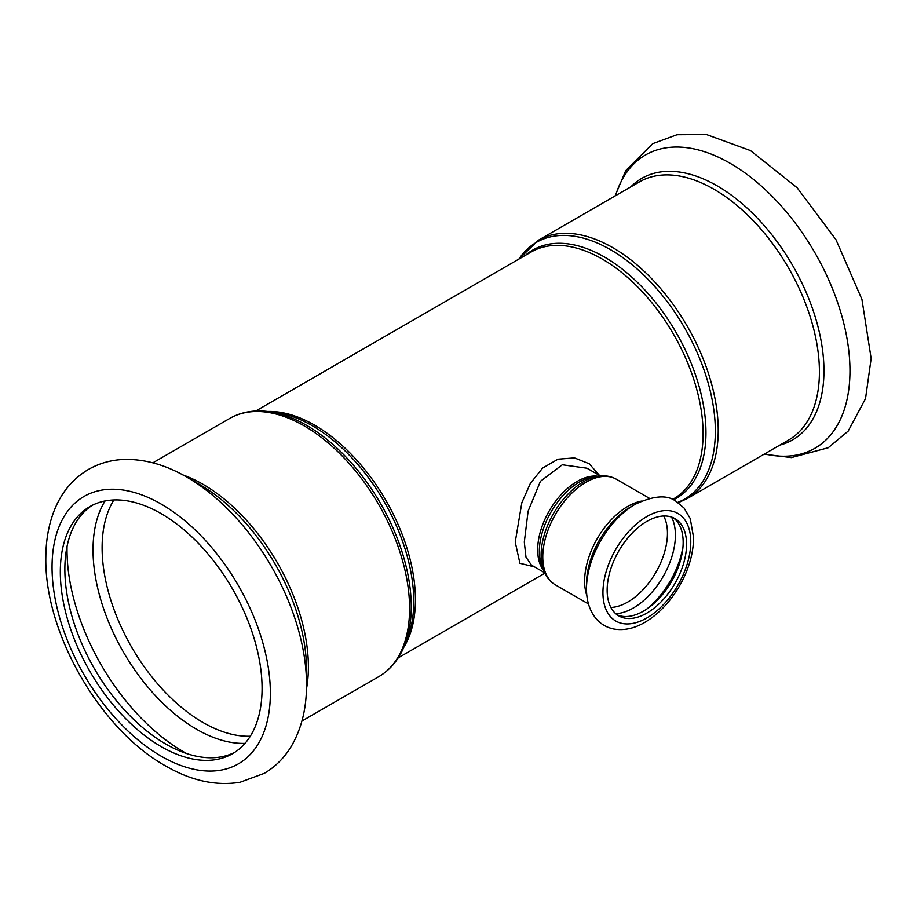 <?xml version="1.0" encoding="UTF-8"?>
<svg xmlns="http://www.w3.org/2000/svg" width="917" height="917" viewBox="0 0 917 917"><rect width="100%" height="100%" fill="white"/><g stroke="black" fill="none" stroke-linecap="round" stroke-linejoin="round"><path stroke-width="1.38" d="M531.459 565.113L525.98 557.089L524.306 542.085L528.112 511.159L540.445 481.276L562.293 464.77L587.006 468.22L600.394 475.946M599.535 475.453L589.23 463.761L574.489 457.892L557.995 459.176L542.589 468.094L530.335 483.431L521.842 502.688L515.228 542.085L519.916 563.279L534.473 566.855M607.146 590.181A56.166 32.427 -60 0 1 631.653 533.66A56.166 32.427 -60 0 1 674.935 518.609A56.166 32.427 -60 0 1 674.935 583.464A56.166 32.427 -60 0 1 618.769 615.892A56.166 32.427 -60 0 1 607.146 590.181M635.229 504.27L630.953 506.746A62.86 36.29 -60 0 0 586.502 583.728L586.502 588.668A68.913 39.786 -60 0 1 635.229 504.27C653.454 495.661 666.968 494.607 675.772 501.118L684.071 508.029L690.249 518.575L693.584 537.522C693.458 553.467 688.793 569.56 679.577 585.814C669.995 602.274 658.2 614.585 644.181 622.746C634.071 628.512 624.11 630.632 614.275 629.108C606.859 627.721 600.715 624.156 595.855 618.39C589.574 610.504 586.456 600.635 586.502 588.806L586.502 588.668M673.181 517.715A56.166 32.427 -60 0 1 671.531 581.493A56.166 32.427 -60 0 1 617.118 614.814M186.77 477.104L199.78 484.612A150.961 87.161 -120 0 1 306.519 669.502L306.519 684.518A169.347 97.775 -120 0 0 186.77 477.104C166.195 465.114 145.7 459.211 125.308 459.406C112.034 459.704 99.793 463.016 88.582 469.355C72.443 478.949 60.831 493.094 53.748 511.789C48.635 525.349 46.01 540.273 45.85 556.55C43.982 633.28 101.191 730.86 166.527 766.429C191.493 780.791 215.976 786.075 239.99 782.27L264.291 773.34C275.409 766.75 284.408 757.74 291.285 746.312C301.533 728.797 306.61 708.199 306.519 684.518M92.181 505.347A142.662 82.37 -120 0 0 94.405 668.699A142.662 82.37 -120 0 0 234.763 752.318M262.079 688.38A142.662 82.37 -120 0 0 199.803 544.813A142.662 82.37 -120 0 0 89.877 506.597A142.662 82.37 -120 0 0 89.866 671.324A142.662 82.37 -120 0 0 232.528 753.682A142.662 82.37 -120 0 0 262.079 688.38M597.93 476.244A55.845 32.244 120 0 0 557.937 498.286A55.845 32.244 120 0 0 537.671 549.81A55.845 32.244 120 0 0 543.575 570.385M403.87 647.15A142.502 82.266 -120 0 0 415.424 599.718A142.502 82.266 -120 0 0 267.81 411.481M255.717 411.034L531.081 252.049A142.502 82.266 60 0 1 640.88 290.231A142.502 82.266 60 0 1 703.087 433.638A142.502 82.266 60 0 1 673.571 498.871L672.482 499.501M539.334 551.472A56.705 32.737 -60 0 1 593.735 476.817L598.79 476.129A60.121 34.708 120 0 0 541.11 555.278A60.121 34.708 120 0 0 543.907 571.176L541.981 566.465A56.705 32.737 -60 0 1 539.334 551.472M588.473 603.959L555.393 584.863A60.98 35.201 -60 0 1 542.772 556.94A60.98 35.201 -60 0 1 569.388 495.581A60.98 35.201 -60 0 1 616.373 479.236C611.077 476.267 605.22 475.235 598.79 476.129M586.891 595.729A60.98 35.201 -60 0 1 584.622 581.114A60.98 35.201 -60 0 1 641.545 501.083M269.048 411.641L276.223 412.616A143.361 82.771 60 0 1 413.762 601.38A143.361 82.771 60 0 1 407.091 639.287L404.351 645.992A148.222 85.579 -120 0 0 411.252 606.79A148.222 85.579 -120 0 0 269.048 411.641C254.364 409.647 241.228 411.928 229.64 418.484A149.081 86.072 60 0 1 344.517 458.431A149.081 86.072 60 0 1 409.59 608.452A149.081 86.072 60 0 1 378.71 676.7L301.922 721.037M306.461 689.011A149.081 86.072 -120 0 0 308.399 666.877A149.081 86.072 -120 0 0 182.85 474.914M673.33 499.868A143.361 82.771 -120 0 0 705.964 432.675A143.361 82.771 -120 0 0 638.198 283.124A143.361 82.771 -120 0 0 525.51 255.27M518.907 259.075A148.222 85.579 60 0 1 636.811 268.727A148.222 85.579 60 0 1 715.352 431.219A148.222 85.579 60 0 1 677.778 502.367M538.279 240.3L639.458 181.875A149.081 86.072 -120 0 1 754.347 221.822A149.081 86.072 -120 0 1 819.42 371.843A149.081 86.072 -120 0 1 788.54 440.091L687.349 498.516A149.081 86.072 -120 0 0 718.229 430.268A149.081 86.072 -120 0 0 653.156 280.235A149.081 86.072 -120 0 0 538.279 240.3L518.77 259.156M602.939 592.6A62.104 35.855 -60 0 1 668.814 510.654A62.104 35.855 -60 0 1 668.814 598.492A62.104 35.855 -60 0 1 602.939 592.6M663.702 515.996A56.166 32.427 -60 0 1 655.827 572.426A56.166 32.427 -60 0 1 610.894 607.467M671.531 517.073A59.456 34.33 -60 0 1 663.094 576.621A59.456 34.33 -60 0 1 615.731 613.702M683.005 546.521A65.508 37.815 -60 0 1 646.978 608.922M270.366 693.16A154.377 89.132 -120 0 0 106.624 489.472A154.377 89.132 -120 0 0 106.624 707.786A154.377 89.132 -120 0 0 270.366 693.16M113.891 499.948A142.662 82.37 -120 0 0 131.658 647.196A142.662 82.37 -120 0 0 250.295 736.202M105.065 500.946A146.422 84.536 -120 0 0 123.359 651.987A146.422 84.536 -120 0 0 245.011 743.343M67.067 546.372A164.808 95.15 -120 0 0 186.678 753.556M764.583 453.926A169.347 97.775 -120 0 0 849.967 370.755A169.347 97.775 -120 0 0 747.584 174.838A169.347 97.775 -120 0 0 615.502 195.711M779.874 445.089A150.961 87.161 -120 0 0 823.959 370.755A150.961 87.161 -120 0 0 750.152 210.91A150.961 87.161 -120 0 0 630.793 186.885M531.356 565.055L544.549 572.667M544.813 573.205L398.219 657.844M555.393 584.863C550.177 581.756 546.349 577.194 543.907 571.176M649.454 498.332L616.373 479.236M404.351 645.992C398.735 659.713 390.195 669.937 378.71 676.7M229.64 418.484L152.852 462.821M687.349 498.516L678.248 502.699M615.066 195.963L625.703 170.688L652.698 143.66L676.998 134.73L706.48 134.535L750.461 150.571L797.114 187.721L835.995 239.75L861.946 299.412L871.15 358.524L865.522 398.62L848.145 431.15L828.257 447.737L791.348 457.594L764.136 454.179"/></g></svg>
